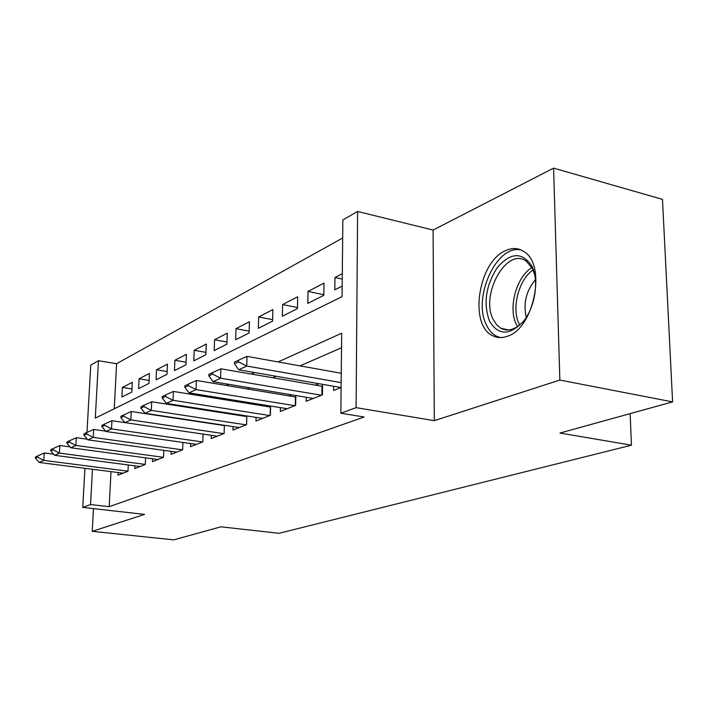 <?xml version="1.0" encoding="UTF-8"?>
<svg xmlns="http://www.w3.org/2000/svg" width="708" height="708" viewBox="0 0 708 708"><rect width="100%" height="100%" fill="white"/><g stroke="black" fill="none" stroke-linecap="round" stroke-linejoin="round"><path stroke-width="1.06" d="M505.742 250.544C478.431 261.447 468.581 324.884 492.573 335.645C497.122 338.008 502.087 338.203 507.468 336.229C533.876 328.441 546.638 265.544 524.46 251.924C518.805 247.95 512.565 247.49 505.742 250.544M86.969 432.455L90.766 365.124L98.456 360.691L95.297 418.109L342.061 296.652L342.858 219.967L357.611 211.471L356.097 407.649L340.84 413.215L341.681 333.194L278.111 361.947M433.084 230.065L434.323 420.658L559.851 380.054L672.6 401.887L662.484 199.373L553.594 168.132L433.084 230.065L357.611 211.471M342.672 237.994L116.581 363.735L98.456 360.691M559.851 380.054L553.594 168.132M93.483 508.61L92.244 531.327L144.591 514.397L82.739 507.397L84.942 468.307M672.6 401.887L559.984 433.031L631.456 445.199L279.014 533.31L220.905 526.814L173.726 539.868L92.244 531.327M333.672 386.249L333.627 390.471L341.114 387.524M306.228 397.268L306.166 401.259L322.432 394.869L322.582 384.329M280.403 407.631L280.315 411.419L295.634 405.401L295.82 395.533M256.048 417.384L255.96 420.995L270.403 415.313L270.615 406.047M233.056 426.597L232.95 430.03L246.596 424.667L246.835 415.95M211.303 435.305L211.196 438.579L224.1 433.508L224.365 425.287M190.7 443.544L190.585 446.686L202.815 441.872L203.09 434.101M171.159 451.359L171.035 454.368L182.637 449.801L182.929 442.438M152.592 458.775L152.459 461.66L163.495 457.333L163.787 450.341M134.927 465.829L134.803 468.608L145.29 464.483L145.591 457.837M131.98 388.949L122.404 387.418L132.299 382.302L131.83 392.046L121.918 397.038L122.404 387.418M149.123 380.453L139.06 378.807L149.441 373.435L148.99 383.409L138.591 388.639L139.06 378.807M167.123 371.55L156.53 369.771L167.442 364.124L167.008 374.328L156.087 379.824L156.53 369.771M186.054 362.204L174.894 360.275L186.363 354.336L185.956 364.788L174.469 370.567L174.894 360.275M205.984 352.38L194.204 350.283L206.276 344.035L205.895 354.735L193.806 360.823L194.204 350.283M226.994 342.044L214.542 339.76L227.268 333.176L226.923 344.141L214.17 350.566L214.542 339.76M249.172 331.158L235.994 328.662L249.428 321.715L249.119 332.964L235.658 339.743L235.994 328.662M272.624 319.68L258.65 316.945L272.863 309.591L272.589 321.14L258.349 328.317L258.65 316.945M297.466 307.555L282.616 304.546L297.67 296.758L297.449 308.617L282.359 316.219L282.616 304.546M323.821 294.732L308.007 291.413L323.981 283.147L323.813 295.333L307.803 303.405L308.007 291.413M116.581 363.735L114.254 408.781M342.3 273.677L334.964 277.474L334.813 289.793L342.168 286.094M111.006 471.634L109.191 506.68L364.142 417.012L340.84 413.215M341.522 347.77L300.033 365.877M276.2 376.284L272.784 377.771M249.747 387.825L247.189 388.94M224.896 398.666L223.108 399.445M201.514 408.879L200.408 409.357M179.46 418.499L178.965 418.711M118.112 472.546L117.979 475.21L127.971 471.289L128.281 464.961M218.869 424.455L218.356 424.658M241.72 415.154L240.578 415.614M265.942 405.295L264.093 406.047M291.643 394.834L289.006 395.905M318.981 383.701L315.449 385.134M631.456 445.199L630.129 413.631M434.323 420.658L356.097 407.649M109.191 506.68L90.535 504.547L82.739 507.397M86.597 439.102L86.633 438.349M92.483 469.271L90.535 504.547M254.685 372.55L251.331 374.063M228.693 384.302L226.188 385.435M204.293 395.347L202.532 396.135M181.337 405.728L180.248 406.215M159.698 415.516L159.212 415.729M342.247 279.058L334.964 277.474M37.657 457.147L37.736 455.917L35.48 456.987L35.4 458.218L37.657 457.147L43.763 460.368L44.241 452.961L53.649 454.2M123.139 473.183L39.223 462.474L43.763 460.368L127.98 471.192M35.4 458.218L39.223 462.474M44.241 452.961L37.736 455.917M489.414 320.945C483.183 303.272 485.83 285.448 497.352 267.474C510.618 252.322 522.088 251.791 531.752 265.881C539.239 280.111 535.337 306.573 523.575 321.202C509.645 335.787 498.255 335.698 489.414 320.945M534.867 275.226L532.416 268.536L526.513 261.402C507.078 246.012 479.918 294.678 493.184 319.45L496.582 324.751L500.954 328.317C508.309 331.902 515.884 329.486 523.681 321.06M526.274 317.414C523.07 303.431 526.15 290.838 535.487 279.633M521.354 250.074C496.883 243.464 472.192 297.794 486.387 324.875C488.839 330.132 492.14 333.884 496.281 336.114L500.14 337.583M53.135 449.801L53.206 448.536L50.843 449.669L50.764 450.925L53.135 449.801L59.401 453.093L59.87 445.518L70.065 446.89M140.131 466.51L54.631 455.315L59.401 453.093L145.29 464.43M50.764 450.925L54.631 455.315M59.87 445.518L53.206 448.536M69.419 442.075L69.49 440.774L66.995 441.969L66.924 443.252L69.419 442.075L75.862 445.447L76.314 437.686L87.367 439.208M157.972 459.501L70.835 447.783L75.862 445.447L163.495 457.324M66.924 443.252L70.835 447.783M76.314 437.686L69.49 440.774M86.58 433.924L86.65 432.597L84.022 433.854L83.942 435.172L86.58 433.924L93.208 437.394L93.651 429.429L105.616 431.128M176.726 452.129L87.907 439.854L93.208 437.394L182.549 449.837M83.942 435.172L87.907 439.854M93.651 429.429L86.65 432.597M104.687 425.331L104.757 423.968L101.979 425.296L101.908 426.65L104.687 425.331L111.51 428.889L111.935 420.711L217.303 436.181M196.479 444.367L105.908 431.482L111.51 428.889L202.612 441.951M101.908 426.65L105.908 431.482M111.935 420.711L104.757 423.968M123.812 416.251L123.882 414.853L120.944 416.251L120.873 417.64L123.812 416.251L130.847 419.897L131.254 411.507L224.356 425.57M120.873 417.64L124.927 422.649L130.847 419.897L223.781 433.641M131.254 411.507L123.882 414.853M144.069 406.64L144.131 405.197L141.025 406.684L140.954 408.118L144.069 406.64L151.317 410.383L151.698 401.772L246.818 416.587M239.295 427.535L145.052 413.295L151.317 410.383L246.136 424.853M140.954 408.118L145.052 413.295M151.698 401.772L144.131 405.197M165.53 396.445L165.592 394.967L162.291 396.542L162.229 398.011L165.53 396.445L173.018 400.303L173.38 391.444L270.598 407.091M262.553 418.401L166.371 403.392L173.018 400.303L269.783 415.552M162.229 398.011L166.371 403.392M173.38 391.444L165.592 394.967M188.337 385.621L188.39 384.108L184.885 385.78L184.823 387.294L188.337 385.621L196.063 389.595L196.399 380.479L295.794 397.029M287.174 408.72L189.001 392.878L196.063 389.595L294.855 405.702M184.823 387.294L189.001 392.878M196.399 380.479L188.39 384.108M212.586 374.107L212.639 372.55L208.904 374.328L208.851 375.886L212.586 374.107L220.586 378.196L220.887 368.806L322.556 386.356M313.308 398.454L213.064 381.692L220.586 378.196L321.459 395.25M208.851 375.886L213.064 381.692M220.887 368.806L212.639 372.55M238.454 361.832L238.499 360.222L234.507 362.124L234.463 363.726L238.454 361.832L246.729 366.045L246.995 356.372L341.256 373.266M341.079 387.541L238.702 369.78L246.729 366.045L341.159 382.621M234.463 363.726L238.702 369.78M246.995 356.372L238.499 360.222M517.548 326.574L516.38 324.423C507.875 308.13 516.362 276.766 531.912 267.597M533.08 269.934C518.637 279.563 511.203 308.785 519.194 324.087L519.663 325.007M246.534 424.694L246.765 416.578M270.199 415.392L270.394 407.065M295.271 405.542L295.431 396.976M321.883 395.082L322.007 386.267M508.601 329.928L500.954 328.317"/></g></svg>

